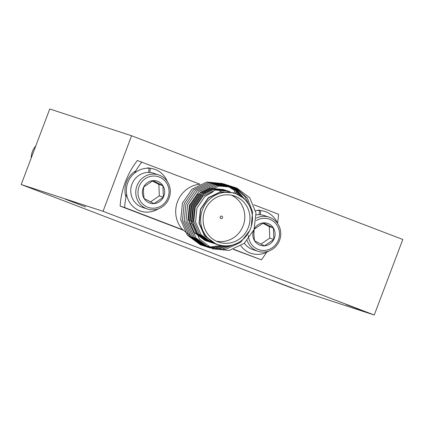 <?xml version="1.0" encoding="UTF-8"?>
<svg xmlns="http://www.w3.org/2000/svg" width="424" height="424" viewBox="0 0 424 424"><rect width="100%" height="100%" fill="white"/><g stroke="black" fill="none" stroke-linecap="round" stroke-linejoin="round"><path stroke-width="0.64" d="M366.548 312.292L346.217 304.559L366.548 312.292M292.894 288.198L272.558 280.471L292.894 288.198M85.627 206.901L65.296 199.174L85.627 206.901M21.2 184.525L292.417 288.241L374.254 315.011L402.8 239.475L131.583 135.76L49.746 108.989L21.2 184.525L103.043 211.295L131.583 135.76M374.254 315.011L103.043 211.295M248.363 227.407A24.359 23.352 108.1 0 0 234.122 195.909A24.359 23.352 108.1 0 0 204.734 210.723A24.359 23.352 108.1 0 0 218.975 242.215A24.359 23.352 108.1 0 0 248.363 227.407M216.431 241.208A24.359 23.352 108.1 0 0 243.169 225.706A24.359 23.352 108.1 0 0 231.472 195.22M277.508 223.22A80.125 76.818 108.1 0 0 278.579 214.263L253.806 204.787M202.439 209.843A26.924 25.811 108.1 0 0 218.18 244.653A26.924 25.811 108.1 0 0 250.663 228.282A26.924 25.811 108.1 0 0 234.917 193.477A26.924 25.811 108.1 0 0 202.439 209.843M216.834 244.213L215.684 243.805L204.76 235.771L199.269 223.135L200.653 209.26L208.497 197.854L220.03 192.093L232.712 192.756L234.917 193.477M210.214 240.906L209.795 240.896M199.863 184.202A26.924 25.811 108.1 0 0 177.492 201.686A26.924 25.811 108.1 0 0 182.728 229.76L183.417 229.988A26.924 25.811 108.1 0 0 189.798 234.938M220.204 216.924A1.283 1.23 -71.9 0 1 221.752 216.145A1.283 1.23 -71.9 0 1 222.499 217.804A1.283 1.23 -71.9 0 1 220.952 218.583A1.283 1.23 -71.9 0 1 220.204 216.924M220.65 191.728A26.924 25.811 108.1 0 0 219.902 191.001M199.911 184.18L137.35 160.505A80.125 76.818 108.1 0 0 120.13 206.075L183.852 230.439M233.391 249.386L261.359 259.833A80.125 76.818 108.1 0 0 266.553 252.291M233.741 249.27L261.359 259.833M141.849 161.979A80.125 76.818 108.1 0 0 134.578 173.13M126.596 194.192A80.125 76.818 108.1 0 0 124.635 207.548L182.728 229.76M124.635 207.548L120.13 206.075M235.585 193.704L236.719 188.028L249.667 197.674L256.011 212.922L254.013 229.665L244.166 243.408L229.077 250.457L212.742 248.909L199.503 239.168L192.872 223.824L194.584 206.986L204.14 193.148L218.943 186.009L234.986 187.461L236.645 188.155M191.24 223.877L192.851 206.419L202.407 192.581L217.21 185.442L233.253 186.894L236.518 188.378M236.64 188.442L247.372 198.156L252.545 211.788L251.321 226.321M249.688 230.55L240.705 242.279L225.61 249.323L209.276 247.775L196.042 238.034L189.406 222.695L191.118 205.852L200.674 192.014L215.477 184.875L231.525 186.327L236.338 188.691M236.56 188.828L244.881 196.519L249.906 206.838M236.597 243.519L222.34 248.989L207.543 247.208L194.309 237.467L187.673 222.128L189.385 205.29L198.941 191.452L213.744 184.308L229.792 185.76L236.104 189.099M236.454 189.348L246.259 201.146M230.63 245.432L218.122 248.628L205.815 246.641L192.576 236.899L185.945 221.561L187.652 204.723L197.213 190.885L212.016 183.74L228.059 185.193L235.813 189.602M236.322 190.01L243.212 198.098M226.623 245.872L215.148 248.093L204.082 246.074L190.842 236.332L184.212 220.994L185.924 204.156L195.48 190.318L210.283 183.173L226.326 184.626L235.468 190.201M236.157 190.832L240.567 196.079M223.618 245.777L212.747 247.521L202.349 245.512L189.109 235.765L182.479 220.427L184.191 203.589L193.747 189.751L208.55 182.606L224.593 184.064L235.071 190.895M235.961 191.828L238.283 194.711M221.211 245.438L210.664 246.948L200.616 244.945L187.376 235.198L180.746 219.86L182.458 203.022L192.014 189.184L206.817 182.039L222.854 183.539M236.719 188.028L233.852 193.127M218.265 244.68L215.874 244.113M216.547 244.118L212.106 242.867L201.093 234.769L195.559 222.028L196.959 208.041L204.866 196.54L213.267 191.643M215.217 243.62L210.373 242.3L199.359 234.202L193.826 221.461L195.226 207.474L203.133 195.973L215.397 190.037L228.695 191.235L230.105 191.828M214.141 243.159L208.64 241.733L197.626 233.635L192.099 220.893L193.492 206.907L201.4 195.411L213.664 189.47L226.962 190.673L229.198 191.659M213.177 242.687L206.907 241.166L195.893 233.068L190.365 220.326L191.759 206.34L199.667 194.844L211.936 188.903L225.229 190.106L228.287 191.521M212.27 242.199L205.174 240.599L194.16 232.506L188.632 219.759L190.026 205.773L197.939 194.277L210.203 188.336L223.496 189.539L227.359 191.42M211.401 241.685L209.991 241.585M35.78 145.946A17.946 17.209 108.1 0 0 31.18 158.11M244.372 243.233A17.946 17.209 108.1 0 0 252.916 249.625L257.903 251.257A17.946 17.209 -71.9 0 1 247.181 240.556M248.427 235.426A16.154 15.487 108.1 0 0 264.613 250.414A16.154 15.487 108.1 0 0 279.506 233.29A16.154 15.487 108.1 0 0 256.16 220.644M256.308 218.122A17.946 17.209 -71.9 0 1 269.065 217.141A17.946 17.209 -71.9 0 1 280.746 233.014A17.946 17.209 -71.9 0 1 257.903 251.257M252.842 235.124A11.565 11.088 108.1 0 0 254.564 240.768A11.565 11.088 108.1 0 0 264.428 245.851A11.565 11.088 108.1 0 0 273.835 239.443A11.565 11.088 108.1 0 0 273.374 227.948A11.565 11.088 108.1 0 0 263.505 222.865A11.565 11.088 108.1 0 0 254.103 229.273A11.565 11.088 108.1 0 0 252.842 235.124M253.912 234.88L254.564 240.768L264.428 245.851L273.835 239.443L273.374 227.948L263.505 222.865L254.103 229.273L253.912 234.88M269.065 217.141L264.072 215.509A17.946 17.209 108.1 0 0 256.223 214.91M260.951 244.129L269.775 238.113L269.314 226.617L262.785 223.257M269.775 238.113L273.835 239.443M269.314 226.617L273.374 227.948M259.101 214.687L259.509 210.468L258.126 210.013M277.683 223.644A22.053 21.142 108.1 0 0 264.862 211.449A22.053 21.142 108.1 0 0 260.739 210.564L259.356 210.108M259.509 210.468A22.053 21.142 108.1 0 0 255.619 210.654M240.88 245.825A22.053 21.142 108.1 0 0 251.151 253.367A22.053 21.142 108.1 0 0 268.699 251.103M260.739 210.564L260.336 214.751M148.649 172.451L149.057 168.227L147.674 167.777M135.918 170.755A22.053 21.142 108.1 0 0 125.986 197.049M167.231 181.408A22.053 21.142 108.1 0 0 154.41 169.213A22.053 21.142 108.1 0 0 150.287 168.323L148.904 167.872M149.057 168.227A22.053 21.142 108.1 0 0 126.75 186.348A22.053 21.142 108.1 0 0 140.699 211.131A22.053 21.142 108.1 0 0 158.247 208.862M150.287 168.323L149.884 172.51M158.613 174.9L153.621 173.268A17.946 17.209 108.1 0 0 130.778 191.516A17.946 17.209 108.1 0 0 142.464 207.389L147.451 209.021A17.946 17.209 -71.9 0 1 135.765 193.148A17.946 17.209 -71.9 0 1 158.613 174.9A17.946 17.209 -71.9 0 1 170.294 190.774A17.946 17.209 -71.9 0 1 147.451 209.021M137.975 193.185A16.154 15.487 108.1 0 0 154.161 208.173A16.154 15.487 108.1 0 0 169.054 191.054A16.154 15.487 108.1 0 0 152.873 176.066A16.154 15.487 108.1 0 0 137.975 193.185M142.39 192.883A11.565 11.088 108.1 0 0 144.112 198.527A11.565 11.088 108.1 0 0 153.976 203.615A11.565 11.088 108.1 0 0 163.383 197.202A11.565 11.088 108.1 0 0 162.922 185.712A11.565 11.088 108.1 0 0 153.053 180.624A11.565 11.088 108.1 0 0 143.651 187.032A11.565 11.088 108.1 0 0 142.39 192.883M143.46 192.644L144.112 198.527L153.976 203.615L163.383 197.202L162.922 185.712L153.053 180.624L143.651 187.032L143.46 192.644M150.499 201.888L159.323 195.877L158.862 184.382L152.333 181.016M159.323 195.877L163.383 197.202M158.862 184.382L162.922 185.712M235.622 193.503L242.443 197.473M221.344 245.459L215.572 244.001L204.554 235.903L199.026 223.162L200.419 209.17L208.332 197.674L220.597 191.738L233.894 192.936M218.18 244.653L216.839 244.213M264.862 211.449L263.479 210.998M251.151 253.367L249.768 252.911M154.41 169.213L153.027 168.757M140.699 211.131L139.316 210.675"/></g></svg>
